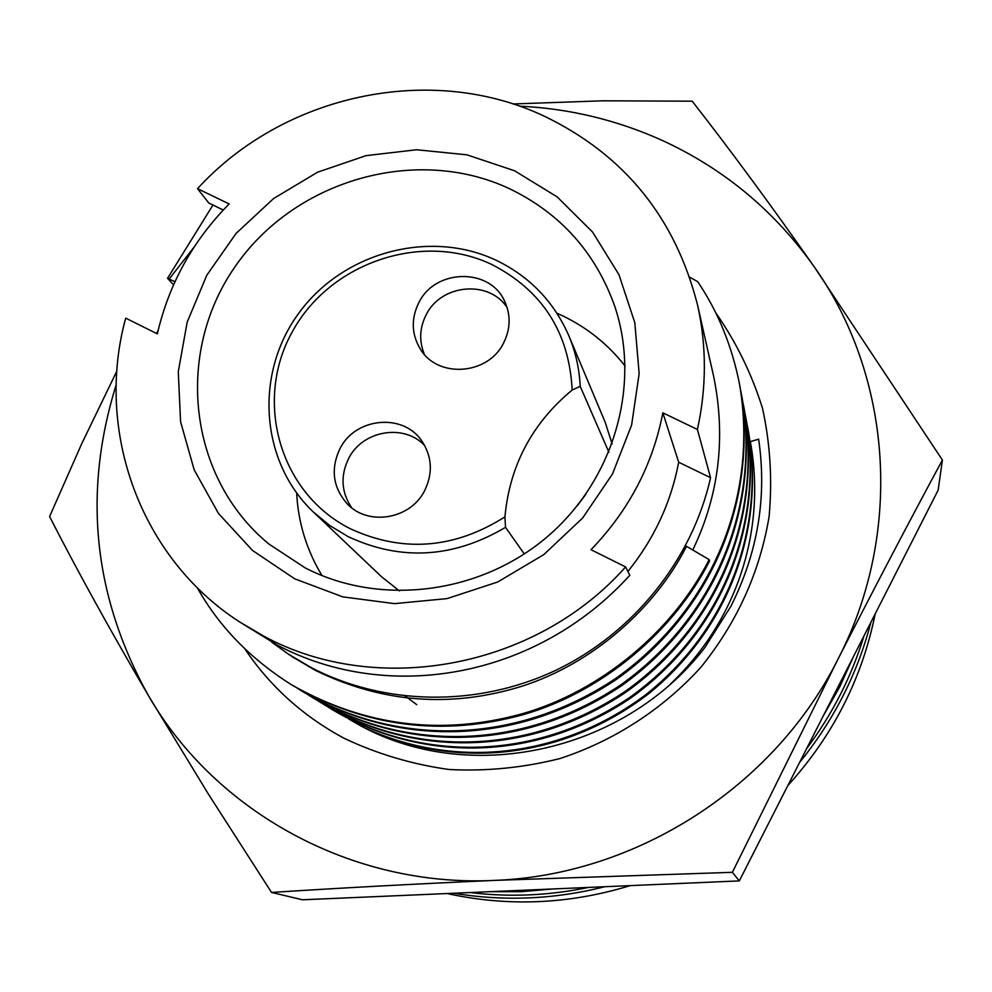 <?xml version="1.0" encoding="UTF-8"?>
<svg xmlns="http://www.w3.org/2000/svg" width="992" height="992" viewBox="0 0 992 992"><rect width="100%" height="100%" fill="white"/><g stroke="black" fill="none" stroke-linecap="round" stroke-linejoin="round"><path stroke-width="1.49" d="M519.448 106.144C569.346 108.525 617.012 119.982 662.458 140.517C723.949 168.838 774.479 210.85 814.035 266.55C770.697 204.786 730.087 149.668 692.218 101.196L603.024 100.8L512.963 103.962M348.614 718.915L355.396 722.833C466.116 786.929 623.559 753.387 704.816 647.627L730.819 606.41C757.851 552.668 767.126 496.918 758.632 439.158L750.163 441.676M244.702 648.694C270.134 686.551 303.341 716.447 344.298 738.37C377.357 754.019 412.288 764.386 449.091 769.507C486.365 771.429 523.33 767.771 559.984 758.533C613.924 740.863 662.458 709.454 700.749 667.43C736.994 622.567 759.773 572.322 769.098 516.658C772.446 479.917 770.251 443.808 762.513 408.32C751.725 373.798 736.089 341.868 715.579 312.542M732.381 872.315L838.141 658.874C874.622 587.487 909.379 521.209 942.4 460.028L938.147 490.16L739.313 880.896L302.51 899.794L271.523 892.44C340.182 887.989 414.408 883.971 494.227 880.4L732.381 872.315L739.313 880.896M158.174 330.324L156.463 333.424M116.87 371.045L81.704 443.759L49.6 516.572C77.587 571.268 110.62 631.086 148.688 696.049L208.444 794.183L271.523 892.44M942.4 460.028L814.035 266.55C891.858 376.018 903.786 532.022 838.141 658.874C774.467 786.47 636.269 875.378 494.227 880.4C352.024 887.493 215.76 812.064 148.688 696.049C93.36 596.7 82.534 492.937 116.2 384.735M212.958 205.022L167.549 278.306L173.55 284.816M167.549 278.306L174.952 281.716M169.248 278.913L194.159 246.996M870.964 622.17C857.522 673.692 833.726 720.452 799.577 762.451M604.748 886.724C554.503 899.397 504.258 901.579 454.014 893.246M447.119 893.544C508.189 906.936 569.222 904.295 630.23 885.62M787.784 785.627C832.97 735.804 862.098 678.54 875.192 613.874M853.752 655.985L839.877 686.625L823.224 715.988M552.978 888.956L521.494 891.672L490.011 891.684M864.02 635.822C851.595 676.519 832.462 714.116 806.62 748.625M588.492 887.431C549.01 895.64 509.541 897.351 470.059 892.552M239.146 621.649L277.4 645.184C389.459 704.345 537.205 677.387 629.821 575.273L625.605 566.928C535.792 668.459 376.898 697.612 263.76 636.145L239.146 621.649C139.835 557.281 94.798 430.503 125.711 318.122L157.356 333.882C168.851 284.109 192.795 240.796 229.164 203.93L197.507 188.678C283.613 94.414 430.454 62.558 544.025 116.064C624.303 154.69 675.527 217.843 697.674 305.524C706.664 346.27 706.589 387.587 697.426 429.486L710.557 477.698C692.193 559.86 633.305 633.404 555.346 670.518C477.226 707.296 384.462 705.709 311.24 667.616L288.474 654.199L271.684 642.122M709.144 559.624C673.593 630.007 601.772 691.102 522.114 713.806C441.527 735.977 364.659 726.293 291.499 684.753L293.074 685.708C366.036 727.136 442.692 736.796 523.057 714.699C602.504 692.056 674.114 631.135 709.565 560.939L709.144 559.624L686.514 546.307C654.819 608.778 592.46 663.611 522.052 686.204C451.075 708.226 382.205 702.944 315.406 670.369L292.987 657.175M697.674 305.524L713.632 376.315C726.057 437.286 719.101 495.169 692.763 549.99M710.656 363.134L709.057 356.388M223.262 210.031L208.791 203L197.507 188.678M294.661 578.795L252.551 550.486L218.525 513.509L194.184 469.861L180.594 421.798L178.275 371.727L187.19 322.09L206.795 275.255L236.084 233.418L273.631 198.512L317.638 172.174L366.06 155.645L416.615 149.742L466.91 154.826L514.55 170.76L557.169 196.9L592.596 232.091L618.971 274.697L634.806 322.685L639.158 373.637L631.631 424.948L612.523 473.916L582.713 517.936L543.765 554.627L497.724 581.994L447.057 598.61L394.481 603.632L342.786 596.874L294.661 578.795M509.553 188.74C415.995 144.72 294.041 180.147 234.757 267.158C174.642 353.598 188.232 477.822 268.931 544.05L305.288 567.945C380.11 606.521 479.669 594.307 546.914 537.069C614.234 479.905 641.39 384.598 614.569 305.759C595.374 252.34 560.368 213.33 509.553 188.74M625.171 366.147C608.22 344.497 587.351 327.72 562.563 315.791L556.934 313.224M296.645 493.061C298.208 522.722 306.664 550.225 322.003 575.596M524.309 553.982L505.523 527.347C453.443 558.112 401.028 561.224 348.279 536.697L329.952 525.648L313.509 512.157C259.854 461.441 254.299 373.178 299.063 312.827C343.319 252.117 430.255 228.768 496.682 260.524C530.038 276.805 554.144 301.99 568.962 336.04C575.62 352.024 579.365 368.788 580.208 386.347L608.902 452.24M399.416 590.934L381.436 576.637L313.509 512.157M505.523 527.347L504.928 516.882C454.237 548.911 402.702 552.866 350.325 528.748C279.794 493.446 253.63 401.252 292.094 332.171C329.53 262.57 422.27 230.987 492.23 264.703C542.55 290.83 569.185 332.605 572.161 390.03L580.208 386.347M424.762 445.619C404.166 423.348 362.737 430.317 348.762 458.242C340.256 475.614 341.223 492.119 351.652 507.743M340.058 448.483C355.31 417.682 402.529 412.883 421.426 440.411C432.128 456.184 433.182 472.961 424.588 490.755C410.378 519.486 367.697 526.43 346.977 503.564C332.766 487.097 330.46 468.732 340.058 448.483M507.16 307.619C489.205 279.719 441.366 283.923 426.312 314.501C419.517 327.782 418.897 341.099 424.44 354.479M418.971 302.399C435.488 268.51 490.011 267.642 504.668 301.32C510.967 315.146 510.57 329.096 503.502 343.17C487.928 375.187 437.584 378.584 420.286 349.01C411.395 334.019 410.948 318.482 418.971 302.399M504.928 516.882C509.69 465.595 532.096 423.311 572.161 390.03M585.714 494.475L577.071 506.007M568.962 336.04L605.219 422.344L612.126 443.97M625.605 566.928L591.009 549.717C628.816 510.483 652.761 464.851 662.842 412.821L697.426 429.486M710.557 477.698L678.689 462.222C671.076 502.436 654.15 538.854 627.899 571.454M678.689 462.222L662.842 412.821M291.499 684.753C250.406 658.824 218.972 626.448 197.21 587.624M689.762 277.239L697.661 281.629C718.072 311.786 732.071 346.171 739.648 384.772C758.62 497.959 711.648 609.795 616.367 678.007C518.122 744.037 398.871 747.906 302.312 691.35L297.774 688.51M739.784 385.429L739.982 386.52C758.905 499.422 712.058 610.96 617.036 678.987C519.064 744.831 400.136 748.687 303.825 692.267M740.813 391.195L741.929 396.887C760.554 508.053 714.488 617.805 621.004 684.716C524.619 749.493 407.588 753.263 312.703 697.686L308.326 694.958M742.053 397.507L742.252 398.573C760.827 509.466 714.885 618.934 621.662 685.658C525.524 750.25 408.803 754.007 314.154 698.566L312.691 697.674M743.045 403.062L744.124 408.555C762.426 517.787 717.228 625.53 625.481 691.188C530.881 754.738 415.97 758.409 322.722 703.787L318.506 701.158M744.236 409.126L744.434 410.192C762.687 519.138 717.613 626.597 626.101 692.094C531.762 755.47 417.148 759.128 324.124 704.642L322.71 703.787M745.203 414.495L746.244 419.802C764.224 527.149 719.857 632.958 629.784 697.413C536.908 759.785 424.055 763.381 332.37 709.677L328.302 707.147M746.344 420.335L746.542 421.377C764.485 528.463 720.229 634 630.391 698.281C537.751 760.492 425.196 764.076 333.721 710.495M747.286 425.531L748.29 430.652C765.204 531.464 726.305 630.8 645.594 694.846C560.976 758.062 456.196 769.246 365.912 728.388M748.377 431.148L748.576 432.177C765.254 531.427 727.657 629.288 649.252 693.272C566.779 756.747 463.71 769.854 374.046 732.257M750.535 442.593C766.444 532.295 735.791 622.071 670.443 684.034M416.752 704.667L405.244 696.086M288.474 654.199L292.975 657.175M302.3 691.337L303.812 692.255M739.66 384.772L739.982 386.533M741.929 396.887L742.252 398.573M744.124 408.555L744.434 410.192M332.357 709.664L333.709 710.495M746.244 419.814L746.542 421.377M748.29 430.664L748.576 432.177"/></g></svg>
